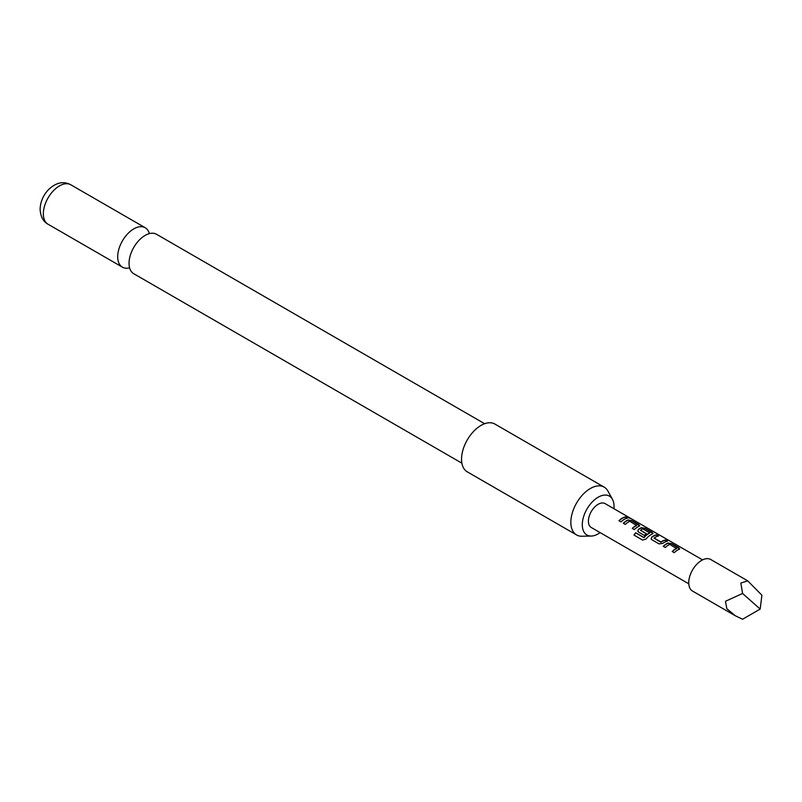 <?xml version="1.0" encoding="UTF-8"?>
<svg xmlns="http://www.w3.org/2000/svg" width="802" height="802" viewBox="0 0 802 802"><rect width="100%" height="100%" fill="white"/><g stroke="black" fill="none" stroke-linecap="round" stroke-linejoin="round"><path stroke-width="1.2" d="M629.801 518.232L629.52 518.072C627.244 516.879 626.552 516.749 627.455 517.681M627.535 517.43C629.931 518.393 630.643 518.523 629.65 517.821C627.354 516.628 626.653 516.498 627.535 517.43L626.974 516.839M630.272 518.272L629.52 518.072M461.872 463.155L133.764 273.723A22.777 13.153 -60 0 1 129.042 263.297A22.777 13.153 -60 0 1 129.072 262.204A22.777 13.153 -60 0 1 144.22 235.968A22.777 13.153 -60 0 1 145.152 235.407A22.777 13.153 -60 0 1 156.53 234.274L484.639 423.707M679.685 548.909L671.675 543.886L667.946 543.305A13.524 7.809 120 0 0 666.562 543.987A13.524 7.809 120 0 0 663.424 546.413M679.725 548.779L678.973 549.42L678.913 547.776L671.745 543.636L667.976 543.064A13.804 7.97 120 0 0 666.562 543.766A13.804 7.97 120 0 0 663.264 546.332L665.319 547.515A13.804 7.97 120 0 1 668.607 544.949A13.804 7.97 120 0 1 669.76 544.368L676.637 548.588A13.524 7.809 120 0 0 675.515 549.159A13.524 7.809 120 0 0 672.367 551.586M658.181 536.087L656.447 535.084A13.524 7.809 120 0 0 653.239 536.297A13.524 7.809 120 0 0 651.826 537.24L651.114 538.874L651.856 539.736L659.033 543.886L662.793 543.375A13.804 7.97 120 0 1 664.236 542.423A13.804 7.97 120 0 1 667.505 541.19L665.459 540.007A13.804 7.97 120 0 0 662.191 541.24A13.804 7.97 120 0 0 661.018 542.002L654.121 538.012A13.804 7.97 120 0 1 655.294 537.26A13.804 7.97 120 0 1 658.562 536.017L656.507 534.834A13.804 7.97 120 0 0 653.239 536.077A13.804 7.97 120 0 0 651.795 537.029M667.134 541.26L665.389 540.257A13.524 7.809 120 0 0 662.191 541.46A13.524 7.809 120 0 0 661.038 542.212L661.018 542.002M653.039 533.53L645.039 528.498L641.309 527.927A13.524 7.809 120 0 0 639.916 528.608A13.524 7.809 120 0 0 638.502 529.541L637.831 531.295M652.337 534.032L652.277 532.388L645.099 528.247L641.339 527.686A13.804 7.97 120 0 0 639.916 528.378A13.804 7.97 120 0 0 638.472 529.34L637.791 531.185L638.532 532.047L644.417 535.445A13.804 7.97 120 0 1 646.402 533.731L640.577 530.192A13.804 7.97 120 0 1 641.74 529.43A13.804 7.97 120 0 1 642.893 528.849L649.77 533.069A13.524 7.809 120 0 0 648.648 533.641A13.524 7.809 120 0 0 644.136 537.561L635.675 532.799A13.804 7.97 120 0 0 634.001 535.114L642.602 540.087L646.071 539.014A13.804 7.97 120 0 1 650.913 534.733A13.804 7.97 120 0 1 652.337 534.032L653.089 533.4M646.252 533.841L640.577 530.373M639.715 525.831L631.715 520.809L627.986 520.227A13.524 7.809 120 0 0 626.603 520.919A13.524 7.809 120 0 0 623.455 523.345M639.765 525.711L639.014 526.343L638.953 524.698L631.775 520.558L628.016 519.987A13.804 7.97 120 0 0 626.603 520.688A13.804 7.97 120 0 0 623.304 523.255L625.349 524.438A13.804 7.97 120 0 1 628.648 521.871A13.804 7.97 120 0 1 629.791 521.29L636.668 525.51A13.524 7.809 120 0 0 635.545 526.082A13.524 7.809 120 0 0 632.407 528.508M627.174 518.182L625.43 517.18A13.524 7.809 120 0 0 622.222 518.393A13.524 7.809 120 0 0 619.084 520.819M760.176 609.079L761.9 595.204L747.735 580.859L710.722 559.495A18.215 10.516 120 0 0 701.62 560.397A18.215 10.516 120 0 0 689.72 576.448A18.215 10.516 120 0 0 692.507 591.054L735.284 615.746L742.572 619.234L760.176 609.079L742.572 593.47L725.439 601.299L726.873 608.738L735.284 615.746M747.735 580.859L740.847 583.044L742.572 593.47M688.768 583.796L591.264 527.495A13.804 7.97 -60 0 1 589.149 516.438A13.804 7.97 -60 0 1 598.172 504.278A13.804 7.97 -60 0 1 605.069 503.596L702.572 559.886M678.973 549.42A13.804 7.97 120 0 0 677.56 550.112A13.804 7.97 120 0 0 674.261 552.678L672.216 551.495A13.804 7.97 120 0 1 675.515 548.929A13.804 7.97 120 0 1 676.657 548.347M649.79 532.839A13.804 7.97 120 0 0 648.648 533.42A13.804 7.97 120 0 0 644.036 537.41M639.014 526.343A13.804 7.97 120 0 0 637.6 527.044A13.804 7.97 120 0 0 634.302 529.601L632.257 528.418A13.804 7.97 120 0 1 635.545 525.861A13.804 7.97 120 0 1 636.688 525.27M624.277 519.345A13.804 7.97 120 0 0 620.979 521.912L618.933 520.729A13.804 7.97 120 0 1 622.222 518.162A13.804 7.97 120 0 1 625.5 516.929L627.545 518.112A13.804 7.97 120 0 0 624.277 519.345M613.921 508.709A22.456 12.962 120 0 0 614.051 506.383A22.456 12.962 120 0 0 612.467 499.325A22.456 12.962 120 0 0 594.633 499.716A22.456 12.962 120 0 0 582.292 524.708A22.456 12.962 120 0 0 591.274 536.047A22.456 12.962 120 0 0 600.127 532.608M591.274 536.047L581.881 536.237A27.599 15.94 -60 0 1 576.558 534.944A27.599 15.94 -60 0 1 570.844 522.303A27.599 15.94 -60 0 1 582.894 494.523A27.599 15.94 -60 0 1 604.167 487.135A27.599 15.94 -60 0 1 607.946 491.095L612.467 499.325M604.167 487.135L494.854 424.027A27.599 15.94 120 0 0 473.591 431.426A27.599 15.94 120 0 0 461.541 459.205A27.599 15.94 120 0 0 467.255 471.837L576.558 534.944M149.352 233.623A22.777 13.153 120 0 0 145.192 227.728A22.777 13.153 120 0 0 133.814 228.861A22.777 13.153 120 0 0 117.704 256.75A22.777 13.153 120 0 0 122.425 267.176A22.777 13.153 120 0 0 129.603 267.828M643.876 537.621L635.675 532.799M635.765 532.939A13.524 7.809 120 0 0 634.131 535.195M660.768 542.222L654.121 538.192M651.826 537.24L651.154 538.984M48.05 224.229C43.228 221.663 40.581 216.68 40.1 209.302C40.361 201.924 43.118 195.417 48.371 189.773C55.939 182.505 63.428 180.841 70.827 184.791A22.777 13.153 120 0 0 53.273 190.886A22.777 13.153 120 0 0 43.338 213.813A22.777 13.153 120 0 0 48.05 224.229L122.425 267.176M70.827 184.791L145.192 227.728"/></g></svg>
